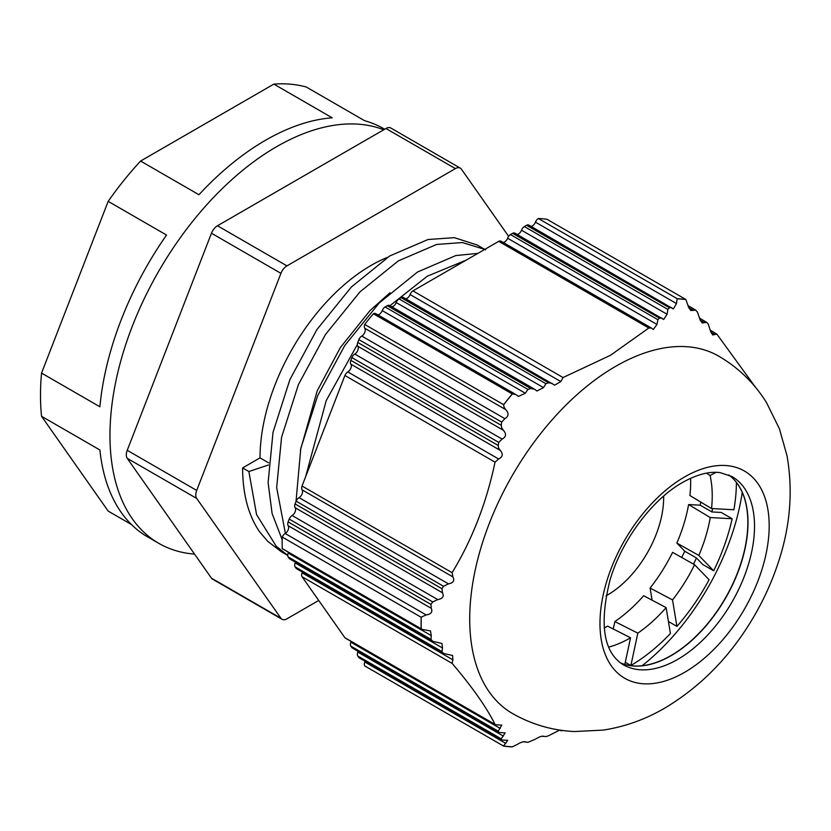 <?xml version="1.0" encoding="UTF-8"?>
<svg xmlns="http://www.w3.org/2000/svg" width="831" height="831" viewBox="0 0 831 831"><rect width="100%" height="100%" fill="white"/><g stroke="black" fill="none" stroke-linecap="round" stroke-linejoin="round"><path stroke-width="1.25" d="M733.004 478.542A108.736 62.782 -60 0 1 733.451 478.988A108.736 62.782 -60 0 1 747.682 516.695A108.736 62.782 -60 0 1 747.848 522.398A108.736 62.782 -60 0 1 670.96 655.566A108.736 62.782 -60 0 1 665.932 658.277A108.736 62.782 -60 0 1 626.169 664.81A108.736 62.782 -60 0 1 625.556 664.655M620.362 662.806A108.674 62.741 120 0 0 624.964 664.488A108.674 62.741 120 0 0 671.168 655.638A108.674 62.741 120 0 0 748.004 522.543A108.674 62.741 120 0 0 732.568 478.105A108.674 62.741 120 0 0 728.808 474.958M615.594 366.378A206.306 119.113 -60 0 1 718.742 356.167C738.52 367.749 754.434 383.226 766.504 402.599L779.447 428.869L786.988 455.658C793.19 490.861 790.271 526.501 778.252 562.566C772.144 581.191 764.063 599.12 754.018 616.332C731.041 655.69 701.271 686.292 664.717 708.137C645.438 719.407 624.933 726.73 603.202 730.106L574.283 731.54C552.283 730.449 531.663 724.435 512.447 713.486A206.306 119.113 -60 0 1 480.817 548.18A206.306 119.113 -60 0 1 615.594 366.378M387.682 257.257A157.184 90.745 120 0 0 371.166 265.369A157.184 90.745 120 0 0 260.02 457.871L268.6 462.825M300.438 450.101L317.172 390.923L340.378 347.535L369.972 310.617L389.988 292.751M742.239 492.347A176.982 102.182 -60 0 1 642.134 665.735M405.653 298.765A4.934 2.846 120 0 0 410.078 294.538L560.842 381.574L563.044 377.544L610.37 355.346L648.824 328.016L651.379 328.016L653.28 329.502L656.978 324.464L657.892 319.686L510.463 234.571A4.934 2.846 120 0 0 507.606 238.227L656.978 324.464M560.842 381.574L554.609 385.148L403.482 297.508A4.934 2.846 120 0 0 401.186 297.664L399.036 298.9L545.915 383.693L548.605 382.779L552.2 383.371M391.765 306.784A4.934 2.846 120 0 0 396.19 302.557L543.516 387.61L545.915 383.693M543.516 387.61L536.951 390.996L534.51 389.199L530.812 388.544L527.924 389.417L525.327 393.229L518.461 396.439L516.009 394.621L512.405 393.884A245.498 141.737 120 0 0 503.586 404.853A4.934 2.846 -60 0 1 503.648 404.676A245.602 141.8 -60 0 1 512.27 393.946A4.934 2.846 -60 0 1 512.405 393.884M515.812 394.517L375.633 313.588A4.934 2.846 120 0 0 373.337 313.734A245.602 141.8 120 0 0 364.716 324.464A4.934 2.846 120 0 0 364.331 326.531A4.934 2.846 120 0 0 364.799 328.276L505.84 409.704L504.074 407.211L503.586 404.853M505.84 409.704C509.06 413.319 508.738 416.31 504.874 418.679L361.776 336.056A4.934 2.846 120 0 0 364.799 328.276M361.776 336.056A4.934 2.846 120 0 0 358.847 339.599L357.735 342.445A4.934 2.846 120 0 0 357.351 344.512A4.934 2.846 120 0 0 357.818 346.257L503.409 430.313L501.675 427.84L501.259 425.306L501.675 422.065L504.874 418.679M503.409 430.313C506.588 433.948 506.162 436.877 502.121 439.1L354.795 354.048A4.934 2.846 120 0 0 357.818 346.257M354.795 354.048A4.934 2.846 120 0 0 351.866 357.59L350.796 360.353A4.934 2.846 120 0 0 350.412 362.42A4.934 2.846 120 0 0 350.869 364.165L500.241 450.402L498.558 447.951L498.216 445.468L498.735 442.383L502.121 439.1M500.241 450.402C503.347 454.069 502.807 456.925 498.621 458.992L495.027 462.15L344.917 375.487L302.027 486.031L452.137 572.694C472.268 539.412 486.571 502.568 495.027 462.15M452.137 572.694L452.874 576.891C454.837 580.578 453.362 582.905 448.46 583.871L299.087 497.634A4.934 2.846 120 0 0 296.158 501.176L295.078 503.939L441.957 588.732L443.577 586.291L448.46 583.871M442.487 592.804C444.253 596.44 442.663 598.704 437.729 599.587L292.138 515.532A4.934 2.846 120 0 0 295.161 507.751L442.487 592.804L441.957 588.732M431.279 608.344C432.858 611.917 431.164 614.119 426.21 614.95L285.168 533.512A4.934 2.846 120 0 0 288.18 525.732L431.279 608.344L430.936 604.386L432.733 601.935L437.729 599.587M421.234 617.101A245.498 141.737 120 0 0 421.234 628.849A4.934 2.846 -60 0 1 421.161 628.766A245.602 141.8 -60 0 1 421.161 617.267A4.934 2.846 -60 0 1 421.234 617.101L426.21 614.95M452.874 659.856L302.11 572.819A4.934 2.846 120 0 0 302.027 576.714L344.917 637.741L495.027 724.403C486.696 707.555 472.392 687.216 452.137 663.387L452.874 659.856L452.594 655.472L443.577 653.478L441.957 651.629L442.487 647.993L441.947 643.454L432.733 641.345L430.936 639.371L431.279 635.622L430.489 630.947L421.909 629.327L282.696 548.948A4.934 2.846 120 0 1 282.228 548.553A245.602 141.8 120 0 1 282.228 537.055L421.161 617.267M433.502 641.916L289.209 558.484A4.934 2.846 120 0 0 289.676 558.879L433.502 641.916M444.315 654.028L296.158 568.362A4.934 2.846 120 0 0 296.625 568.757L444.315 654.028M503.586 746.009A245.498 141.737 120 0 0 512.405 746.799A4.934 2.846 -60 0 1 512.27 746.882A245.602 141.8 -60 0 1 503.648 746.113A4.934 2.846 -60 0 1 503.586 746.009L507.72 740.296L501.675 740.016L501.259 738.842L505.123 732.9L498.735 732.412L498.216 731.207L501.768 725.089L495.432 724.767L345.384 638.135A4.934 2.846 120 0 1 344.917 637.741M499.099 732.745L351.866 647.619A4.934 2.846 120 0 0 352.334 648.024L499.088 732.755M501.997 740.317L358.847 657.55A4.934 2.846 120 0 0 359.314 657.944L501.986 740.317M525.078 741.813L525.327 742.145C523.769 741.294 521.079 742.062 517.235 744.451L512.405 746.799M543.308 736.224L543.516 736.536C542.176 735.778 539.579 736.598 535.735 739.019L527.924 742.353L524.486 741.657M524.153 741.657L525.327 742.145M559.377 730.252L548.605 735.715L545.915 736.63L542.768 736.1M542.456 736.11L543.516 736.536M560.686 730.21L562.016 730.781M710.308 330.198L716.841 334.093L712.78 334.966L710.889 332.203L708.282 324.183L706.651 322.345L702.247 322.999L700.211 320.164L697.427 312.051L695.64 310.088L690.883 310.545L688.722 307.626L685.918 299.575A245.498 141.737 120 0 0 677.109 298.796A4.934 2.846 -60 0 1 677.244 298.703L538.311 218.491A4.934 2.846 120 0 0 535.455 222.147L676.496 303.575L677.109 298.796M604.137 628.049A117.649 67.924 120 0 0 607.471 626.2A117.649 67.924 120 0 0 607.596 626.127L630.552 637.772L624.819 664.436M608.687 647.11A116.111 67.041 120 0 0 630.127 638.021A116.111 67.041 120 0 0 630.552 637.772M383.735 129.771A235.775 136.128 120 0 0 276.681 146.651A235.775 136.128 120 0 0 122.656 354.411A235.775 136.128 120 0 0 158.794 543.339A235.775 136.128 120 0 0 194.558 554.1M384.649 129.241L383.455 128.556A235.775 136.128 120 0 0 364.601 120.703L306.255 87.006A235.775 136.128 120 0 0 273.846 84.118L332.192 117.805A235.775 136.128 120 0 0 265.567 140.231A235.775 136.128 120 0 0 198.941 194.734L140.584 161.048A235.775 136.128 120 0 0 108.175 201.362L166.532 235.048A235.775 136.128 120 0 0 99.897 406.785L41.55 373.088A235.775 136.128 120 0 0 41.55 416.3L99.897 449.987A235.775 136.128 120 0 0 147.679 536.93L158.794 543.339M131.454 524.527L108.175 511.096L41.55 416.3M663.647 496.097A79.454 45.871 -60 0 1 663.657 497.696A79.454 45.871 -60 0 1 606.079 595.806M677.244 298.703A245.602 141.8 -60 0 1 685.866 299.472L546.933 219.259A245.602 141.8 120 0 0 538.311 218.491M364.716 324.464L503.648 404.676M421.161 628.766L282.228 548.553M505.84 743.433L364.799 661.995A4.934 2.846 120 0 0 364.716 665.901L503.648 746.113M373.337 313.734L512.27 393.946M501.675 422.065L358.847 339.599M285.168 533.512A4.934 2.846 120 0 0 282.228 537.055M688.078 305.59L695.64 310.088M501.259 425.306L357.735 342.445M431.279 635.622L288.18 553.01A4.934 2.846 120 0 0 288.43 552.262M364.799 661.995A4.934 2.846 120 0 0 365.048 661.258M676.496 303.575L673.37 308.945L528.859 225.128A4.934 2.846 120 0 0 526.563 225.274L524.361 226.551A4.934 2.846 120 0 0 521.504 230.208L667.085 314.263L667.875 309.412L524.361 226.551M531.03 226.375A4.934 2.846 120 0 0 535.455 222.147M377.804 314.845A4.934 2.846 120 0 0 382.229 310.617L525.327 393.229M292.138 515.532A4.934 2.846 120 0 0 289.209 519.074L288.108 521.92L430.936 604.386M288.108 521.92A4.934 2.846 120 0 0 288.18 525.732M288.18 553.01A4.934 2.846 120 0 0 288.108 556.915L289.209 558.484M430.936 639.371L288.108 556.915M667.875 309.412L669.402 307.74L526.563 225.274M669.402 307.74L671.645 307.563M534.354 389.105L389.594 305.528A4.934 2.846 120 0 0 387.288 305.683L385.085 306.961L527.924 389.417M385.085 306.961A4.934 2.846 120 0 0 382.229 310.617M289.209 519.074L432.733 601.935M503.409 736.131L357.818 652.075A4.934 2.846 120 0 0 357.735 655.981L358.847 657.55M357.735 655.981L501.259 738.842M387.288 305.683L530.812 388.544M41.55 373.088L108.175 201.362M140.584 161.048L273.846 84.118M498.735 442.383L351.866 357.59M442.487 647.993L295.161 562.93A4.934 2.846 120 0 0 295.41 562.192M357.818 652.075A4.934 2.846 120 0 0 358.068 651.327M699.588 318.138L706.651 322.345M667.085 314.263L663.689 319.468L514.908 233.179A4.934 2.846 120 0 0 512.613 233.334L510.463 234.571M517.079 234.435A4.934 2.846 120 0 0 521.504 230.208M613.257 629.005L614.857 621.557A117.649 67.924 120 0 0 643.682 595.723L666.13 607.627L670.42 633.513A150.307 86.777 -60 0 1 630.874 665.506L625.286 662.276M652.096 600.19L650.081 588.047A117.649 67.924 120 0 0 672.591 552.335L694.581 564.727A116.111 67.041 120 0 1 672.528 599.92L650.081 588.047M681.711 557.466A135.682 78.332 120 0 0 684.734 551.213L676.86 543.069A117.649 67.924 120 0 0 688.608 504.542L700.18 505.165A135.682 78.332 120 0 0 700.782 502.08M706.423 473.161L710.079 475.477A116.111 67.041 120 0 1 711.533 508.551L689.907 495.525A117.649 67.924 120 0 0 690.603 478.292M498.216 445.468L350.796 360.353M295.078 503.939A4.934 2.846 120 0 0 295.161 507.751M295.161 562.93A4.934 2.846 120 0 0 295.078 566.835L296.158 568.362M441.957 651.629L295.078 566.835M657.892 319.686L659.482 318.128L512.613 233.334M659.482 318.128L661.881 318.034M399.036 298.9A4.934 2.846 120 0 0 396.19 302.557M676.86 543.069L698.829 555.44A116.111 67.041 120 0 0 710.266 517.557L688.608 504.542M614.857 621.557L637.824 633.16A116.111 67.041 120 0 0 666.13 607.627M296.158 501.176L443.577 586.291M500.241 728.423L350.869 642.186A4.934 2.846 120 0 0 350.796 646.092L351.866 647.619M350.796 646.092L498.216 731.207M401.186 297.664L548.605 382.779M700.18 505.165L711.907 511.938L721.225 512.447L732.142 518.741A150.307 86.777 -60 0 1 713.684 570.804L702.766 564.509L696.471 557.985L684.734 551.213M710.266 517.557L732.142 518.741M698.829 555.44L713.684 570.804M710.079 475.477L716.145 472.34M711.533 508.551L733.908 509.756A150.307 86.777 -60 0 0 736.401 482.406M637.824 633.16L630.874 665.506M672.528 599.92L676.912 626.387A150.307 86.777 -60 0 0 709.103 579.747L694.581 564.727M676.912 626.387L668.425 621.495M498.621 458.992L347.857 371.945A4.934 2.846 120 0 0 350.869 364.165M299.087 497.634A4.934 2.846 120 0 0 302.11 489.843L452.874 576.891M302.11 572.819A4.934 2.846 120 0 0 302.359 572.071M350.869 642.186A4.934 2.846 120 0 0 351.118 641.449M503.181 242.455A4.934 2.846 120 0 0 507.606 238.227M318.709 600.46L286.944 618.804A9.827 5.672 -60 0 1 282.031 619.282A9.827 5.672 -60 0 1 280.93 618.264L196.708 498.444A9.827 5.672 -60 0 1 196.708 490.425L280.93 273.347A9.827 5.672 -60 0 1 286.944 265.868L455.388 168.61A9.827 5.672 -60 0 1 460.301 168.122A9.827 5.672 -60 0 1 461.402 169.15L508.634 236.347M282.031 619.282L212.57 579.176A9.827 5.672 -60 0 1 211.458 578.158L127.236 458.338A9.827 5.672 -60 0 1 127.236 450.319L211.458 233.241A9.827 5.672 -60 0 1 217.473 225.762L385.927 128.504A9.827 5.672 -60 0 1 390.83 128.026L460.301 168.122M347.857 371.945A4.934 2.846 120 0 0 344.917 375.487M302.027 486.031A4.934 2.846 120 0 0 302.11 489.843M452.137 663.387L302.027 576.714M716.841 334.093L755.701 387.547M651.379 328.016L501.01 241.198A4.934 2.846 120 0 0 498.714 241.354L412.934 290.881L563.044 377.544M648.824 328.016L498.714 241.354M412.934 290.881A4.934 2.846 120 0 0 410.078 294.538M268.444 465.007L248.874 471.53L242.621 467.926C242.683 493.884 248.282 515.116 259.438 531.611L267.655 541.272L281.439 551.815L287.723 555.44M242.621 467.926L260.02 457.871M485.678 249.902L477.119 244.968L454.328 237.666L428.038 239.515L389.708 255.979L351.378 286.986L316.933 329.554L289.884 379.611L273.015 432.338L268.112 482.634L272.101 513.506L282.176 539.693M477.887 253.382L455.824 255.553L417.494 272.028L379.165 303.024L344.72 345.603L317.671 395.66L300.801 448.376L296.002 501.56M248.874 471.53L256.561 514.576L276.204 546.206L287.723 555.378M484.774 249.404L462.337 242.548L436.597 244.449L398.267 260.924L359.927 291.92L325.482 334.498L298.433 384.556L281.564 437.272L276.661 487.579L285.397 533.377M466.295 260.072L427.248 276.224L389.947 305.735M357.351 344.543L326.219 400.594L305.569 476.901M711.907 511.938A135.682 78.332 120 0 0 712.551 508.603M693.501 564.114A135.682 78.332 120 0 0 696.471 557.985M754.517 526.303A108.674 62.741 -60 0 1 677.681 659.399A108.674 62.741 -60 0 1 623.343 664.779C603.503 652.522 599.058 624.31 609.996 580.121C621.713 540.108 652.356 499.327 682.594 482.427C696.97 474.397 709.518 471.146 720.238 472.652L732.018 476.558A108.674 62.741 -60 0 1 754.517 526.303M684.578 672.352A119.654 69.077 120 0 0 769.184 525.805A119.654 69.077 120 0 0 684.578 476.952A119.654 69.077 120 0 0 599.972 623.499A119.654 69.077 120 0 0 684.578 672.352M688.722 307.626L692.971 310.077M700.211 320.164L704.179 322.449M560.842 730.491L560.229 730.137M710.889 332.203L714.556 334.311M280.93 618.264L211.458 578.158M196.708 490.425L127.236 450.319M127.236 458.338L196.708 498.444M286.944 265.868L217.473 225.762M211.458 233.241L280.93 273.347M385.927 128.504L455.388 168.61M732.568 478.105L733.451 478.988M560.998 730.781L559.907 730.148M626.169 664.81L624.964 664.488"/></g></svg>
